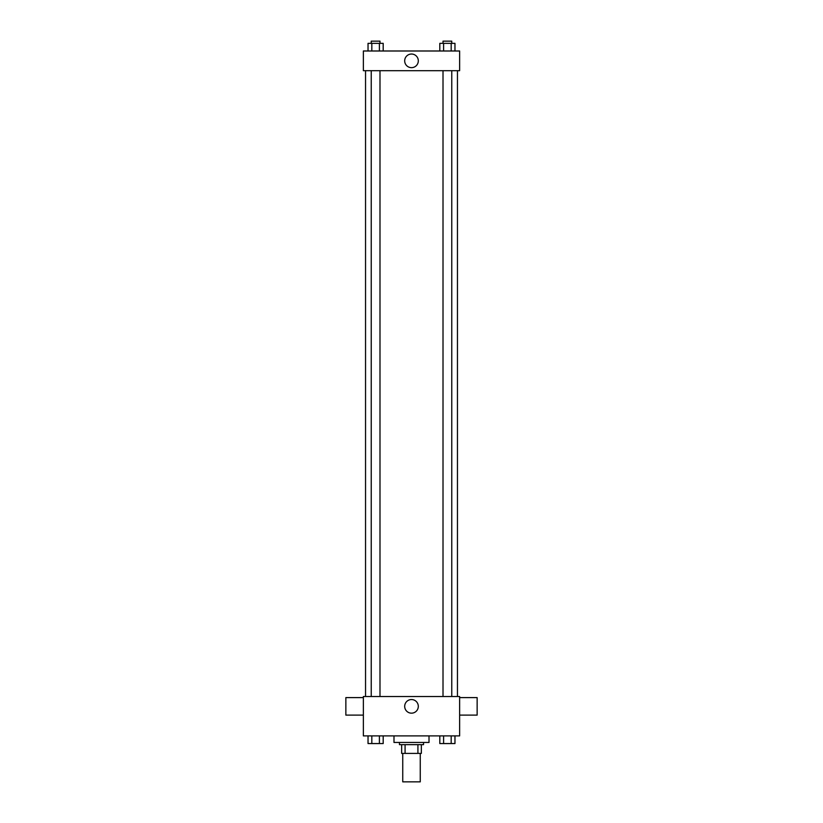 <?xml version="1.0" encoding="UTF-8"?>
<svg xmlns="http://www.w3.org/2000/svg" width="823" height="823" viewBox="0 0 823 823"><rect width="100%" height="100%" fill="white"/><g stroke="black" fill="none" stroke-linecap="round" stroke-linejoin="round"><path stroke-width="1.23" d="M402.745 753.405L402.745 781.85L420.255 781.85L420.255 753.405M417.919 744.65L417.919 753.405L401.655 753.405L401.655 744.65M417.919 753.405L421.345 753.405L421.345 744.65L421.345 753.405M423.536 742.459L423.536 744.65L399.464 744.65L399.464 742.459M405.081 744.65L405.081 753.405M393.991 735.896L393.991 742.459L429.009 742.459L429.009 735.896M459.635 735.896L363.365 735.896L363.365 696.515L459.635 696.515L459.635 735.896M418.31 706.36A6.81 6.81 0 0 1 408.095 712.255A6.81 6.81 0 0 1 408.095 700.455A6.81 6.81 0 0 1 418.31 706.36M459.635 715.115L477.145 715.115L477.145 697.606L459.635 697.606M363.365 697.606L345.855 697.606L345.855 715.115L363.365 715.115M457.454 70.685L457.454 696.515M443.011 696.515L443.011 70.685M379.989 70.685L379.989 696.515M459.635 70.685L363.365 70.685L363.365 50.995L459.635 50.995L459.635 70.685M418.31 60.84A6.81 6.81 0 0 1 408.095 66.745A6.81 6.81 0 0 1 408.095 54.946A6.81 6.81 0 0 1 418.31 60.84M454.965 50.995L454.965 43.341L439.811 43.341L439.811 50.995M451.179 43.341L451.179 50.995M443.597 43.341L443.597 50.995M443.011 43.341L443.011 41.15L451.765 41.15L451.765 43.341M383.189 50.995L383.189 43.341L368.035 43.341L368.035 50.995M379.403 43.341L379.403 50.995M371.821 43.341L371.821 50.995M371.235 43.341L371.235 41.15L379.989 41.15L379.989 43.341M454.965 735.896L454.965 743.56L439.811 743.56L439.811 735.896M451.179 735.896L451.179 743.56M443.597 735.896L443.597 743.56M451.765 743.56L443.011 743.57M383.189 735.896L383.189 743.56L368.035 743.56L368.035 735.896M379.403 735.896L379.403 743.56M371.821 735.896L371.821 743.56M379.989 743.56L371.235 743.57M365.546 70.685L365.546 696.515M451.765 696.515L451.765 70.685M371.235 70.685L371.235 696.515"/></g></svg>
